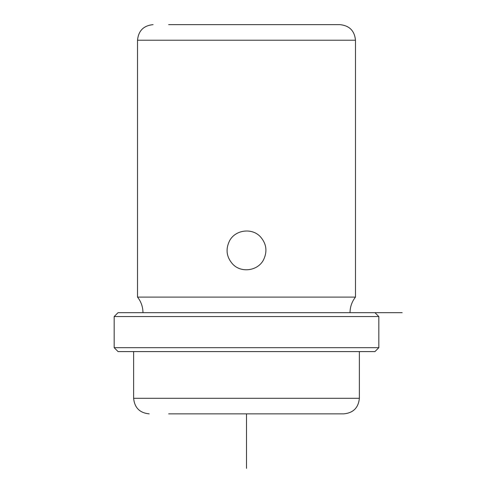<?xml version="1.0" encoding="UTF-8"?>
<svg xmlns="http://www.w3.org/2000/svg" width="493" height="493" viewBox="0 0 493 493"><rect width="100%" height="100%" fill="white"/><g stroke="black" fill="none" stroke-linecap="round" stroke-linejoin="round"><path stroke-width="0.74" d="M229.424 241.065C235.025 229.763 252.065 227.458 260.489 236.862C266.491 243.801 267.52 251.424 263.576 259.725C257.975 271.027 240.935 273.325 232.511 263.921C226.509 256.982 225.48 249.366 229.424 241.065M328.474 24.65L324.345 24.65M168.655 24.65L339.911 24.65C349.364 25.574 354.559 30.763 355.478 40.216L137.522 40.216C138.441 30.763 143.636 25.574 153.089 24.65M142.97 312.667C142.915 306.862 141.097 301.673 137.522 297.1L355.478 297.1L355.478 40.216M133.782 312.667L374.939 312.667L378.834 316.555L114.166 316.555L118.061 312.667L133.782 312.667M378.834 347.694L374.939 351.589L118.061 351.589L114.166 347.694L378.834 347.694L378.834 316.555M168.655 413.861L343.8 413.861C353.259 412.937 358.448 407.748 359.372 398.295L359.372 351.589M331.894 413.861L178.189 413.861M355.478 297.1C351.903 301.673 350.085 306.862 350.03 312.667L402.183 312.667M246.5 413.861L246.5 468.35M118.061 312.667L374.939 312.667M133.628 351.589L133.628 398.295L359.372 398.295M137.522 297.1L137.522 40.216M114.166 347.694L114.166 316.555M133.628 398.295C134.552 407.748 139.741 412.937 149.2 413.861"/></g></svg>
